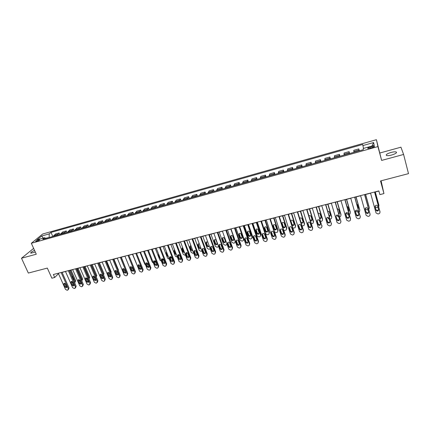 <?xml version="1.0" encoding="UTF-8"?>
<svg xmlns="http://www.w3.org/2000/svg" width="430" height="430" viewBox="0 0 430 430"><rect width="100%" height="100%" fill="white"/><g stroke="black" fill="none" stroke-linecap="round" stroke-linejoin="round"><path stroke-width="0.64" d="M34.545 250.378C31.578 251.722 30.336 252.657 30.826 253.189L35.298 252.039M391.719 155.004C395.724 153.736 397.202 152.72 396.154 151.951C395.068 151.672 393.342 151.844 390.972 152.462C387 153.72 385.533 154.736 386.565 155.51C387.629 155.789 389.349 155.622 391.719 155.004M36.684 241.354C38.77 240.623 39.759 240.037 39.657 239.591L38.673 239.714C36.598 240.44 35.609 241.031 35.706 241.483L36.684 241.354M33.648 248.389L21.5 258.226L28.332 273.061L47.322 268.094L51.869 278.194L54.712 277.474L58.491 273.684M376.406 139.691L42.667 234.017L31.331 243.278L377.927 146.582L376.406 139.691L381.625 160.422L403.598 154.456L400.943 147.194L379.948 152.978M381.098 180.804L383.936 193.581L379.873 194.618L378.868 190.925L53.379 274.507L54.712 277.474M403.598 154.456L408.5 173.639L380.523 180.955L383.936 193.581M371.891 146.474L370.096 146.979C368.112 147.614 367.376 148.108 367.876 148.457L372.111 147.673C374.1 147.033 374.842 146.539 374.331 146.189L371.891 146.474L372.208 147.646M363.527 148.415L362.694 144.464L51.025 232.41L52.809 236.468M362.839 145.582L373.622 142.545L374.191 145.426L363.205 148.5L363.355 149.678L42.823 239.257L44.666 237.72L36.991 239.87L41.678 236.022L49.256 233.882L51.025 232.41M381.625 160.422L377.927 146.582M21.5 258.226L36.281 254.216L31.331 243.278M62.108 272.378L65.489 271.513M69.273 270.54L72.702 269.658M76.492 268.685L79.98 267.793M83.775 266.815L87.317 265.907M91.122 264.934L94.713 264.009M98.529 263.031L102.179 262.09M106 261.112L109.709 260.161M113.536 259.177L117.304 258.21M121.142 257.226L124.963 256.242M128.812 255.253L132.693 254.259M136.546 253.27L140.492 252.259M144.356 251.265L148.355 250.238M152.231 249.244L156.294 248.201M160.175 247.207L164.303 246.143M168.189 245.148L172.382 244.068M176.278 243.068L180.535 241.977M184.438 240.977L188.759 239.865M192.672 238.86L197.064 237.736M200.987 236.726L205.443 235.586M209.372 234.576L213.898 233.415M217.838 232.404L222.434 231.222M226.379 230.211L231.044 229.013M235 227.997L239.736 226.782M243.702 225.761L248.513 224.525M252.485 223.509L257.371 222.251M261.349 221.23L266.315 219.956M270.298 218.934L275.34 217.639M279.333 216.612L284.45 215.301M288.455 214.274L293.652 212.941M297.667 211.909L302.946 210.555M306.961 209.523L312.325 208.147M316.351 207.115L321.796 205.717M325.833 204.68L331.358 203.261M335.4 202.224L341.017 200.783M345.07 199.74L350.772 198.278M354.831 197.236L360.619 195.747M364.688 194.704L370.569 193.194M374.643 192.145L378.905 191.054M49.23 237.468L45.569 238.279M359.104 150.871L358.83 148.893L359.356 150.796M53.309 236.328L55.497 233.974L59.168 232.947L59.845 234.5M60.426 234.339L62.57 231.99L66.268 230.953L66.94 232.517M67.607 232.329L69.698 229.991L73.428 228.948L74.1 230.518M74.841 230.308L76.884 227.975L80.646 226.922L81.318 228.502M82.141 228.271L84.135 225.944L87.93 224.879L88.596 226.465M89.505 226.212L91.445 223.89L95.272 222.815L95.938 224.412M96.933 224.137L98.819 221.821L102.679 220.74L103.34 222.342M104.42 222.041L106.258 219.735L110.15 218.644L110.811 220.257M111.977 219.929L113.762 217.634L117.686 216.532L118.341 218.15M119.599 217.8L121.33 215.511L125.286 214.398L125.942 216.027M127.285 215.65L128.962 213.371L132.956 212.248L133.606 213.887M135.047 213.484L136.659 211.211L140.691 210.076L141.336 211.727M142.868 211.297L144.426 209.028L148.495 207.889L149.135 209.544M150.763 209.093L152.263 206.83L156.364 205.68L157.004 207.346M158.729 206.868L160.17 204.615L164.308 203.454L164.943 205.131M166.77 204.621L168.146 202.379L172.322 201.208L172.951 202.89M174.881 202.353L176.192 200.122L180.406 198.939L181.03 200.633M183.062 200.068L184.314 197.843L188.566 196.65L189.184 198.354M191.318 197.757L192.506 195.542L196.795 194.344L197.413 196.053M199.654 195.43L200.772 193.226L205.099 192.011L205.717 193.736M208.061 193.081L209.114 190.888L213.484 189.662L214.092 191.393M216.553 190.705L217.532 188.523L221.945 187.286L222.547 189.028M225.116 188.313L226.029 186.142L230.48 184.895L231.082 186.647M233.764 185.894L234.608 183.734L239.096 182.476L239.693 184.239M242.493 183.459L243.262 181.309L247.793 180.036L248.384 181.809M251.303 180.998L251.996 178.858L256.57 177.574L257.156 179.358M260.193 178.509L260.811 176.386L265.428 175.091L266.014 176.886M269.169 175.999L269.712 173.887L274.372 172.58L274.953 174.386M278.231 173.467L278.694 171.371L283.402 170.049L283.972 171.866M287.385 170.914L287.767 168.823L292.518 167.49L293.083 169.318M296.619 168.329L296.92 166.254L301.72 164.91L302.279 166.749M305.95 165.722L306.165 163.663L311.008 162.303L311.562 164.152M315.367 163.094L315.496 161.046L320.388 159.675L320.936 161.535M324.876 160.433L324.924 158.401L329.858 157.02L330.401 158.89M334.481 157.751L334.438 155.735L339.421 154.338L339.963 156.219M344.177 155.042L344.043 153.037L349.079 151.629L349.612 153.521M353.971 152.301L353.75 150.317L358.83 148.893M349.257 153.618L349.079 151.629M339.512 156.343L339.421 154.338M329.858 159.041L329.858 157.02M320.302 161.712L320.388 159.675M310.836 164.357L311.008 162.303M301.462 166.98L301.72 164.91M292.174 169.571L292.518 167.49M282.978 172.14L283.402 170.049M273.872 174.688L274.372 172.58M264.853 177.208L265.428 175.091M255.915 179.708L256.57 177.574M247.062 182.18L247.793 180.036M238.29 184.631L239.096 182.476M229.604 187.061L230.48 184.895M220.999 189.463L221.945 187.286M212.468 191.85L213.484 189.662M204.019 194.209L205.099 192.011M195.645 196.548L196.795 194.344M187.346 198.87L188.566 196.65M179.122 201.165L180.406 198.939M170.979 203.444L172.322 201.208M162.9 205.701L164.308 203.454M154.897 207.937L156.364 205.68M146.969 210.152L148.495 207.889M139.105 212.35L140.691 210.076M131.311 214.527L132.956 212.248M123.587 216.688L125.286 214.398M115.933 218.827L117.686 216.532M108.344 220.945L110.15 218.644M100.819 223.052L102.679 220.74M93.358 225.132L95.272 222.815M85.962 227.201L87.93 224.879M78.631 229.249L80.646 226.922M71.358 231.281L73.428 228.948M64.151 233.297L66.268 230.953M57.002 235.296L59.168 232.947M49.256 233.882L49.144 237.279M45.8 238.424L44.666 237.72M371.902 146.066L373.622 142.545M41.678 236.022L43.274 238.107M374.541 192.038L380.012 211.963L379.744 213.199L378.814 213.791L378.018 213.984L376.03 212.941L370.536 193.07M379.948 211.576L374.611 192.022M378.583 209.55L378.362 210.555C377.395 211.307 376.615 211.184 376.035 210.184L375.078 206.728L375.309 205.707C376.282 204.959 377.056 205.088 377.631 206.088L378.583 209.55M378.513 209.292L378.26 209.899C377.293 210.652 376.519 210.533 375.938 209.528L375.046 206.309M375.234 191.995L378.889 205.207M375.293 191.979L378.846 204.938M375.164 206.733L377.013 207.534L377.959 207.287M378.663 206.798L378.948 205.561M364.554 194.602L370.09 214.403L369.816 215.656L368.913 216.215L368.123 216.408L366.15 215.376L360.587 195.623M370.058 214.151L364.651 194.58M368.66 212.006L368.435 213.022C367.473 213.753 366.709 213.619 366.134 212.63L365.172 209.2L365.409 208.163C366.371 207.448 367.134 207.582 367.698 208.566L368.66 212.006M368.607 211.823L368.36 212.366C367.403 213.092 366.639 212.963 366.07 211.974L365.145 208.706M354.664 197.144L360.27 216.822L359.985 218.091L359.109 218.623L358.33 218.816L356.368 217.784L350.735 198.149M360.259 216.693L354.793 197.112M358.835 214.441L358.604 215.462C357.652 216.166 356.9 216.032 356.336 215.059L355.357 211.646L355.605 210.598C356.551 209.91 357.303 210.05 357.862 211.023L358.835 214.441M358.803 214.323L358.555 214.801C357.61 215.505 356.857 215.371 356.298 214.398L355.347 211.087M344.871 199.66L350.541 219.214L350.246 220.499L349.402 221.004L348.633 221.197L346.677 220.165L340.979 200.654M350.52 218.548L345.032 199.617M349.106 216.849L348.864 217.881C347.929 218.564 347.187 218.424 346.634 217.462L345.645 214.07L345.892 213.011C346.833 212.345 347.574 212.49 348.123 213.452L349.106 216.849M349.09 216.784L348.848 217.22C347.918 217.897 347.171 217.757 346.623 216.795L345.645 213.452M368.032 209.77L367.408 209.926L365.489 208.916L365.312 208.292M365.554 194.484L369.289 207.733M365.645 194.457L369.241 207.341M367.784 205.771L367.881 205.465M367.913 206.239L366.656 201.751M368.806 209.426L369.316 207.964M358.201 212.216L355.986 211.286L355.75 210.458M355.97 196.94L359.77 210.238M356.094 196.913L359.727 209.716M358.034 208.486L358.357 207.921M358.179 208.996L358.383 208.023L357.438 204.691L356.739 203.938M359.023 211.963L359.502 211.581L359.776 210.34M348.467 214.634L346.575 213.635L346.306 212.71M346.478 199.38L350.332 212.705M346.628 199.343L350.305 212.071M348.343 211.044L348.918 210.34M348.499 211.587L348.934 210.394L347.977 207.083L346.956 206.25M349.321 214.419L350.041 213.952L350.326 212.7M335.174 202.148L340.909 221.59L340.608 222.88L339.791 223.363L339.028 223.552L337.082 222.53L331.32 203.137M340.925 221.638L335.368 202.1M339.474 219.23L339.227 220.278C338.302 220.934 337.566 220.789 337.023 219.837L336.023 216.467L336.281 215.403C337.206 214.758 337.937 214.909 338.474 215.855L339.474 219.23M339.469 219.219L339.238 219.606C338.319 220.262 337.582 220.117 337.039 219.171L336.023 216.467M338.813 217.005L337.249 215.962L336.969 215.022M337.072 201.794L340.985 215.097M337.254 201.745L340.974 214.398M338.727 213.5L339.571 212.737L338.603 209.448L337.287 208.614M338.894 214.07L339.571 212.743M339.705 216.817L340.673 216.295L340.969 215.038M325.569 204.615L331.369 223.933L331.062 225.239L330.272 225.702L329.514 225.884L327.579 224.869L321.758 205.594M331.396 224.041L325.795 204.556M329.934 221.595L329.681 222.643C328.767 223.283 328.042 223.132 327.504 222.197L326.494 218.843L326.757 217.774C327.671 217.15 328.391 217.3 328.923 218.236L329.934 221.595M329.939 221.622L329.719 221.971C328.81 222.606 328.085 222.46 327.547 221.525L326.526 218.128M329.24 219.284L328.009 218.268L327.746 217.381M327.762 204.185L331.723 217.462M327.966 204.132L331.729 216.709M329.181 215.855L330.31 215.107M329.364 216.467L330.052 216.091L330.299 215.064L329.321 211.791L327.73 211.023M330.181 219.182L331.396 218.617L331.697 217.349M316.061 207.056L321.925 226.261L321.608 227.572L320.844 228.013L320.092 228.196L318.168 227.185L312.287 208.023M321.962 226.422L316.313 206.991M320.484 223.933L320.226 224.992C319.323 225.605 318.608 225.454 318.082 224.53L317.06 221.197L317.324 220.122C318.227 219.515 318.942 219.676 319.463 220.595L320.484 223.933M320.5 224.003L320.291 224.315C319.393 224.928 318.678 224.777 318.152 223.853L317.109 220.434M306.649 209.475L312.567 228.566L312.25 229.883L311.503 230.308L310.761 230.485L308.848 229.48L302.908 210.431M312.615 228.776L312.653 227.884L306.923 209.399M311.127 226.25L310.868 227.314C309.976 227.911 309.267 227.75 308.745 226.841L307.713 223.525L307.982 222.444C308.874 221.858 309.579 222.02 310.094 222.933L311.127 226.25M311.153 226.357L310.96 226.631C310.068 227.228 309.363 227.072 308.842 226.164L307.778 222.724M297.318 211.866L303.3 230.845L302.978 232.168L302.258 232.576L301.521 232.754L299.619 231.754L293.615 212.818M303.354 231.103L303.413 230.157L297.63 211.791M301.86 228.545L301.597 229.615C300.715 230.19 300.016 230.028 299.5 229.125L298.458 225.836L298.732 224.75C299.613 224.18 300.307 224.347 300.817 225.245L301.86 228.545M301.892 228.69L301.709 228.932C300.833 229.507 300.135 229.346 299.624 228.448L298.544 224.992M288.084 214.237L294.12 233.103L293.792 234.436L293.093 234.823L292.368 235L290.47 234.001L284.413 215.183M294.179 233.404L294.26 232.415L288.417 214.151M292.679 230.819L292.411 231.888C291.54 232.447 290.852 232.286 290.341 231.394L289.288 228.12L289.567 227.035C290.433 226.481 291.121 226.648 291.626 227.54L292.679 230.819M292.717 230.996L292.556 231.206C291.685 231.765 290.997 231.598 290.487 230.711L289.395 227.239M319.732 221.466L318.63 219.8M318.533 206.55L322.548 219.805M318.77 206.491L322.565 218.999M319.705 218.107L321.135 217.451M319.909 218.784L320.861 218.402L321.113 217.37L320.124 214.119C319.737 213.339 319.13 213.119 318.286 213.463M320.748 221.531L322.204 220.918L322.511 219.639M310.272 223.498L309.643 222.321M309.396 208.899L313.411 221.912L313.491 221.267L313.459 222.127M309.654 208.829L313.491 221.267M310.277 220.219L312.04 219.773M310.524 221.009L311.755 220.692L312.008 219.655L311.008 216.419C310.508 215.532 309.826 215.376 308.955 215.946L308.955 215.951M311.401 223.837L313.099 223.197L313.411 221.912M300.339 211.221L304.392 224.159L304.499 223.509L304.445 224.422M300.629 211.146L304.499 223.509M299.769 218.467L300.817 221.848C301.317 222.724 301.994 222.88 302.849 222.315L303.032 222.068M301.193 223.116L302.736 222.96L302.994 221.918L301.984 218.698C301.489 217.822 300.812 217.661 299.952 218.22L299.742 218.51M302.123 226.067L304.08 225.454L304.392 224.159M291.368 213.527L295.464 226.39L295.593 225.739L295.523 226.691M291.685 213.447L295.593 225.739M290.863 220.681L291.927 224.078C292.421 224.944 293.093 225.105 293.937 224.557L294.104 224.342M291.846 224.869C292.389 225.621 293.04 225.728 293.803 225.207L294.061 224.154L293.04 220.955C292.55 220.09 291.884 219.929 291.035 220.466L290.728 221.385M292.916 228.222L295.141 227.69L295.464 226.39M278.936 216.586L285.025 235.344L284.698 236.677L284.02 237.048L283.295 237.226L281.413 236.231L275.302 217.521M285.09 235.683L285.187 234.651L279.296 216.494M283.585 233.065L283.316 234.146C282.456 234.689 281.774 234.522 281.268 233.641L280.209 230.389L280.484 229.292C281.344 228.76 282.026 228.932 282.526 229.808L283.585 233.065M283.628 233.28L283.483 233.458C282.623 234.001 281.946 233.829 281.44 232.952L280.333 229.47M282.483 215.806L286.611 228.593L286.767 227.943L286.676 228.943M282.822 215.72L286.767 227.943M282.042 222.88L283.117 226.293C283.606 227.148 284.273 227.309 285.106 226.777L285.257 226.594M285.208 226.374L284.182 223.197C283.698 222.342 283.037 222.176 282.198 222.697L281.924 223.767L282.956 226.943C283.445 227.798 284.112 227.959 284.945 227.427L285.208 226.374M283.773 230.281L284.929 230.442L286.289 229.9L286.611 228.593M269.873 218.913L276.022 237.559L275.689 238.897L275.028 239.257L274.313 239.435L272.443 238.44L266.272 219.837M276.087 237.94L276.205 236.865L270.26 218.816M274.576 235.296L274.302 236.376C273.453 236.903 272.781 236.731 272.281 235.866L271.212 232.63L271.491 231.533C272.341 231.017 273.012 231.189 273.507 232.055L274.576 235.296M274.625 235.538L274.496 235.683C273.652 236.21 272.98 236.043 272.48 235.172L271.362 231.684M273.679 218.069L277.844 230.786L278.022 230.125L277.909 231.168M274.039 217.972L278.022 230.125M273.308 225.062L274.394 228.48C274.877 229.33 275.533 229.491 276.356 228.975L276.49 228.825M276.442 228.577L275.404 225.411C274.921 224.567 274.27 224.401 273.442 224.906L273.168 225.981L274.206 229.136C274.689 229.986 275.345 230.147 276.173 229.631L276.442 228.577M274.657 232.157L276.877 232.442L277.517 232.093L277.844 230.786M260.897 221.219L267.094 239.757L266.761 241.101L266.127 241.44L265.418 241.617L263.552 240.628L257.333 222.138M267.164 240.171L267.309 239.058L261.311 221.111M265.654 237.505L265.38 238.585C264.541 239.101 263.875 238.929 263.38 238.07L262.3 234.85L262.579 233.753C263.423 233.253 264.084 233.425 264.574 234.285L265.654 237.505M265.702 237.774L265.595 237.892C264.756 238.403 264.095 238.231 263.601 237.376L262.472 233.872M252.007 223.503L258.258 241.934L257.919 243.278L257.301 243.606L256.597 243.778L254.743 242.799L248.475 224.412M258.328 242.38L258.489 241.235L252.442 223.39M256.812 239.693L256.538 240.778C255.71 241.278 255.049 241.101 254.56 240.252L253.469 237.054L253.754 235.957C254.581 235.468 255.237 235.645 255.726 236.495L256.812 239.693M256.866 239.988L256.774 240.08C255.952 240.58 255.291 240.402 254.807 239.558L253.662 236.048M243.197 225.766L249.502 244.089L249.163 245.439L248.561 245.75L247.863 245.922L246.019 244.944L239.698 226.664M249.572 244.568L249.755 243.385L243.659 225.648M248.051 241.864L247.777 242.95C246.96 243.434 246.309 243.256 245.826 242.412L244.724 239.236L245.009 238.134C245.826 237.661 246.476 237.838 246.954 238.677L248.051 241.864M248.11 242.176L248.04 242.246C247.223 242.73 246.573 242.552 246.089 241.714L244.939 238.204M234.474 228.007L240.822 246.223L240.483 247.572L239.902 247.879L239.209 248.046L237.376 247.073L231.001 228.894M240.897 246.734L241.101 245.519L234.957 227.878M239.376 244.009L239.101 245.095C238.29 245.568 237.645 245.39 237.166 244.557L236.059 241.397L236.344 240.295C237.15 239.832 237.795 240.015 238.268 240.843L239.376 244.009M239.435 244.347L239.386 244.396C238.58 244.863 237.935 244.686 237.457 243.858L236.29 240.343M225.825 230.227L232.227 248.341L231.888 249.69L231.319 249.986L230.636 250.152L228.808 249.185L222.391 231.109M232.297 248.873L232.528 247.632L226.336 230.093M230.776 246.137L230.501 247.223C229.701 247.685 229.066 247.503 228.588 246.68L227.475 243.536L227.755 242.434C228.556 241.988 229.195 242.171 229.663 242.993L230.776 246.137M230.84 246.492L230.808 246.519C230.012 246.976 229.378 246.798 228.9 245.976L227.728 242.461M217.263 232.426L223.707 250.437L223.369 251.786L222.815 252.071L222.138 252.238L220.321 251.27L213.855 233.297M223.777 250.991L224.03 249.728L217.795 232.286M222.256 248.25L221.982 249.335C221.192 249.782 220.563 249.599 220.09 248.782L218.967 245.659L219.252 244.557C220.042 244.122 220.671 244.304 221.138 245.116L222.256 248.25M221.982 249.335L222.31 248.626C221.525 249.072 220.896 248.889 220.423 248.078L219.241 244.568M208.776 234.603L215.269 252.517L214.93 253.867L214.393 254.135L213.721 254.302L211.909 253.34L205.4 235.468M215.339 253.093L215.613 251.803L209.329 234.463M213.817 250.335L213.543 251.426C212.764 251.862 212.135 251.674 211.667 250.867L210.539 247.761L210.818 246.659C211.603 246.234 212.221 246.422 212.689 247.223L213.817 250.335M213.882 250.722C213.103 251.147 212.484 250.959 212.022 250.163L210.834 246.648M200.364 236.763L206.9 254.576L206.567 255.925L206.045 256.189L205.379 256.35L203.578 255.393L197.021 237.623M206.975 255.167L207.265 253.861L200.944 236.613M205.454 252.41L205.18 253.496C204.406 253.92 203.788 253.732 203.325 252.937L202.186 249.846L202.465 248.744C203.239 248.33 203.852 248.518 204.314 249.314L205.454 252.41M205.518 252.808C204.75 253.195 204.142 253.001 203.696 252.222L202.498 248.717M192.033 238.903L198.612 256.619L198.278 257.962L197.768 258.215L197.112 258.376L195.317 257.425L188.722 239.752M198.687 257.226L198.999 255.898L192.635 238.747M197.16 254.458L196.892 255.544C196.128 255.957 195.516 255.769 195.053 254.985L193.908 251.91L194.188 250.808C194.951 250.405 195.559 250.593 196.016 251.383L197.16 254.458M197.23 254.872L195.451 254.27L194.242 250.771M183.777 241.026L190.399 258.64L190.065 259.983L189.571 260.231L188.915 260.392L187.136 259.44L180.493 241.864M190.474 259.263L190.807 257.919L184.4 240.864M188.947 256.495L188.679 257.575C187.921 257.984 187.313 257.79 186.856 257.011L185.701 253.953L185.98 252.856C186.738 252.458 187.34 252.652 187.797 253.431L188.947 256.495M189.012 256.914L187.27 256.296L186.056 252.802M175.59 243.122L182.255 260.644L181.928 261.988L181.444 262.225L180.793 262.381L179.02 261.44L172.339 243.96M182.325 261.306L182.685 259.919L176.236 242.961M180.804 258.511L180.535 259.591C179.788 259.983 179.192 259.795 178.735 259.021L177.574 255.979L177.853 254.888C178.595 254.501 179.197 254.694 179.649 255.463L180.804 258.511M180.874 258.941L179.17 258.306L177.945 254.823M167.48 245.207L174.188 262.628L173.86 263.972L173.387 264.197L172.747 264.359L170.984 263.418L164.26 246.035M174.252 263.332L174.634 261.902L168.146 245.035M172.736 260.505L172.468 261.585C171.731 261.972 171.135 261.779 170.683 261.015L169.517 257.989L169.791 256.898C170.527 256.522 171.124 256.715 171.57 257.479L172.736 260.505M172.806 260.945L171.14 260.295L169.909 256.823M264.95 220.305L269.153 232.952L268.825 234.264L268.207 234.603L267.514 234.769L265.702 233.812L261.483 221.197M265.342 220.208L269.352 232.291L269.218 233.372M264.649 227.223L265.745 230.652C266.224 231.49 266.869 231.657 267.686 231.157L267.799 231.028M267.75 230.754L266.702 227.61C266.229 226.777 265.584 226.605 264.767 227.099L264.488 228.169L265.536 231.308C266.014 232.146 266.664 232.318 267.481 231.813L267.75 230.754M256.307 222.525L260.542 235.102L260.214 236.414L259.613 236.736L258.925 236.908L257.118 235.952L252.872 223.406M256.721 222.423L260.763 234.436L260.612 235.549M256.07 229.367L257.178 232.807C257.651 233.635 258.29 233.802 259.096 233.313L259.193 233.216M259.139 232.915L258.086 229.787C257.613 228.964 256.973 228.787 256.167 229.271L255.888 230.346L256.947 233.463C257.419 234.296 258.065 234.463 258.871 233.974L259.139 232.915M247.739 224.723L252.012 237.231L251.679 238.548L251.093 238.854L250.416 239.026L248.621 238.075L244.337 225.6M248.174 224.616L252.254 236.564L252.077 237.709M247.567 231.496L248.685 234.941C249.153 235.758 249.787 235.93 250.582 235.452L250.658 235.377M250.604 235.054L249.54 231.947C249.077 231.13 248.443 230.953 247.642 231.421L247.368 232.496L248.432 235.602C248.9 236.419 249.534 236.591 250.335 236.118L250.604 235.054M239.252 226.906L243.552 239.338L243.224 240.655L242.654 240.956L241.982 241.123L240.193 240.176L235.876 227.771M239.709 226.787L243.821 238.672L243.622 239.843M239.144 233.608L240.268 237.054C240.736 237.86 241.359 238.037 242.149 237.575L242.203 237.521M242.149 237.177L241.074 234.087C240.617 233.275 239.988 233.098 239.198 233.554L238.924 234.629L239.994 237.715C240.461 238.526 241.09 238.704 241.88 238.242L242.149 237.177M230.84 229.066L235.172 241.429L234.845 242.751L234.285 243.036L233.619 243.203L231.84 242.262L227.497 229.921M230.792 235.704L231.926 239.15C232.388 239.951 233.006 240.123 233.786 239.677L233.823 239.639M235.457 241.601L235.242 241.961M233.764 239.279L232.689 236.204C232.227 235.403 231.609 235.226 230.829 235.667L230.55 236.742L231.63 239.816C232.093 240.617 232.716 240.795 233.495 240.343L233.764 239.279M226.943 243.928L226.535 244.821L225.336 245.261L223.568 244.326L219.187 232.055M222.514 237.779L223.659 241.225C224.116 242.015 224.734 242.192 225.503 241.757L225.519 241.741M225.46 241.364L224.374 238.306C223.917 237.51 223.304 237.333 222.536 237.763L222.256 238.838L223.347 241.891C223.804 242.687 224.417 242.864 225.191 242.429L225.46 241.364M218.601 246.487L217.123 247.304L215.365 246.374L210.953 234.167M214.317 239.838L215.468 243.283C215.919 244.068 216.526 244.245 217.29 243.821L216.956 244.493L217.225 243.428L216.134 240.386C215.683 239.601 215.075 239.419 214.312 239.843L214.032 240.918L215.129 243.955C215.586 244.74 216.193 244.917 216.956 244.493M210.259 248.803L208.985 249.33L207.233 248.4L202.793 236.263M206.185 241.88L207.346 245.32C207.787 246.089 208.378 246.272 209.13 245.879M207.873 242.257L206.163 241.902L205.884 242.977L206.991 245.998C207.443 246.772 208.045 246.954 208.797 246.535L209.12 245.675M201.96 251.002L200.917 251.335L199.171 250.41L194.704 238.338M202.643 248.631L202.777 249.722M198.128 243.907L199.294 247.341L200.858 248.024M199.326 243.875L198.085 243.939L197.811 245.014L198.918 248.019C199.369 248.793 199.966 248.97 200.708 248.567L200.95 248.266M193.71 253.119L192.919 253.324L191.183 252.405L186.69 240.397M194.639 250.604L194.618 252.039M190.141 245.922L191.312 249.346L192.586 250.109M190.968 245.777L190.076 245.965L189.802 247.04L190.92 250.024C191.366 250.792 191.957 250.975 192.694 250.577L192.742 250.534M185.518 255.167L184.991 255.296L183.266 254.377L178.74 242.439M186.115 252.77L186.421 253.593L186.83 252.904L186.496 254.232M182.218 247.916L183.406 251.335L184.357 252.087M182.723 247.761L182.137 247.97L181.863 249.045L182.992 252.018L184.577 252.679M186.491 254.221L186.421 253.593M177.397 257.188L175.413 256.339L170.861 244.46M178.219 254.705L178.547 255.554L178.966 254.872L178.606 256.242M174.37 249.894L175.564 253.302L176.155 253.942M174.575 249.803L174 251.029L175.128 253.985L176.456 254.732M178.498 256.538L178.547 255.554M159.444 247.272L166.19 264.595L165.862 265.939L165.405 266.159L164.771 266.315L163.013 265.38L156.251 248.088M166.249 265.332L166.657 263.87L160.132 247.094M164.744 262.488L164.475 263.563C163.744 263.939 163.153 263.751 162.707 262.988L161.529 259.983L161.804 258.892L163.567 259.473L164.744 262.488M164.814 262.929L163.18 262.268L161.938 258.806M169.345 259.193L167.63 258.279L163.051 246.465M170.42 256.694L170.737 257.505L171.113 256.909M166.587 252.055L167.92 255.506M171.231 257L170.791 258.226M166.523 251.894L166.2 253.001L167.334 255.941L168.383 256.699M170.527 258.709L170.737 257.505M151.478 249.314L158.267 266.546L157.939 267.89L157.493 268.1L156.864 268.255L155.112 267.326L148.312 250.131M158.321 267.315L158.751 265.821L152.188 249.137M156.816 264.45L156.552 265.525L154.795 264.95L153.612 261.956L153.886 260.865L155.633 261.451L156.816 264.45M156.885 264.896L155.289 264.224L154.042 260.774M161.357 261.15L159.912 260.204L155.311 248.454M162.717 258.731L162.992 259.435L163.26 259.032M163.524 259.376L163.04 260.188M158.579 254.039L158.466 254.952L159.611 257.882L160.352 258.575M162.604 260.795L162.992 259.435M143.588 251.34L150.409 268.481L150.086 269.82L149.651 270.024L149.027 270.18L147.286 269.25L140.449 252.147M150.457 269.277L150.908 267.75L144.308 251.158M148.957 266.39L148.694 267.471L146.958 266.89L145.77 263.912L146.039 262.827L147.769 263.413L148.957 266.39M149.033 266.842L147.469 266.165L146.211 262.725M153.419 263.036L152.263 262.112L147.635 250.421M155.117 260.854L155.456 261.144M155.725 261.682L155.359 262.133M150.753 256.296L152.338 260.306M154.73 262.811L155.316 261.354M135.762 253.351L142.62 270.4L142.298 271.733L141.878 271.932L141.255 272.088L139.524 271.163L132.65 254.151M142.663 271.223L143.142 269.669L136.504 253.162M141.169 268.32L140.911 269.395L139.186 268.809L137.992 265.853L138.261 264.767L139.976 265.358L141.169 268.32M141.244 268.777L139.718 268.083L138.449 264.66M145.523 264.837L144.679 264.009L140.024 252.378M146.915 264.772L147.382 264.558L147.726 263.316M128.006 255.345L134.902 272.298L134.585 273.63L134.171 273.824L133.558 273.974L131.833 273.055L124.92 256.135M134.934 273.147L135.439 271.567L128.769 255.146M133.451 270.233L133.192 271.303L131.483 270.717L130.285 267.777L130.548 266.691L132.252 267.283L133.451 270.233M133.526 270.685L132.031 269.992L130.758 266.578M137.643 266.509L132.478 254.313M139.159 266.697L140.191 265.966M120.314 257.317L127.248 274.184L126.931 275.512L126.528 275.7L125.92 275.85L124.206 274.931L117.261 258.102M127.275 275.055L127.801 273.448L121.099 257.118M125.796 272.125L125.538 273.195L123.845 272.609L122.641 269.68L122.905 268.599L124.593 269.196L125.796 272.125M125.872 272.582L124.41 271.878L123.13 268.481M131.467 268.61L132.574 268.083M112.692 259.274L119.658 276.049L119.346 277.377L118.954 277.56L118.352 277.705L116.643 276.796L109.666 260.053M119.685 276.942L120.233 275.313L113.493 259.07M118.207 274.007L117.954 275.071L116.277 274.48L115.063 271.572L115.321 270.497L116.998 271.088L118.207 274.007M118.288 274.458L116.858 273.749L115.573 270.373M121.298 257.183L125.882 268.772M123.845 270.502L124.974 270.126M105.14 261.214L112.139 277.904L111.827 279.226L111.445 279.403L110.849 279.548L109.145 278.64L102.136 261.988M112.155 278.812L112.724 277.167L105.957 261.005M110.687 275.866L110.44 276.931L108.774 276.339L107.554 273.442L107.812 272.373L109.473 272.964L110.687 275.866M110.768 276.323L109.37 275.608L108.075 272.244M113.934 259.075L118.454 269.986L118.427 270.964M116.272 272.335L117.411 272.088M97.648 263.138L104.678 279.742L104.377 281.059L104.001 281.231L103.41 281.376L101.716 280.467L94.67 263.902M104.694 280.666L105.285 279L98.486 262.923M103.232 277.71L102.985 278.774L101.329 278.183L100.109 275.302L100.362 274.232L102.007 274.824L103.232 277.71M103.313 278.167L101.948 277.447L100.642 274.103M106.629 260.951L111.177 271.803L110.983 273.002M108.742 274.109L109.897 273.98M90.225 265.047L97.287 281.559L96.621 283.042L96.03 283.182L94.347 282.284L87.269 265.804M97.293 282.505L97.906 280.817L91.074 264.826M95.836 279.543L95.594 280.596L93.955 280.011L92.724 277.14L92.971 276.076L94.605 276.673L95.836 279.543M95.922 279.994L94.584 279.269L93.272 275.942M98.583 263.015L103.361 274.313L103.953 273.609L103.582 274.98M99.389 262.811L103.953 273.609M101.249 275.813L102.437 275.834M103.458 274.684L103.361 274.313M82.861 266.933L89.956 283.365L89.3 284.837L88.714 284.977L87.037 284.079L79.932 267.686M89.956 284.321L90.59 282.623L83.732 266.713M88.505 281.36L88.263 282.413L86.64 281.817L85.403 278.968L85.651 277.904L87.274 278.5L88.505 281.36M88.591 281.806L87.285 281.08L85.968 277.769M91.386 264.864L96.186 276.103L96.793 275.399L96.261 276.958M92.208 264.654L96.793 275.399M93.778 277.393L95.035 277.673M96.239 276.915L96.186 276.103M75.562 268.809L82.684 285.154L82.044 286.616L81.463 286.756L79.792 285.864L72.659 269.556M82.684 286.127L83.339 284.407L76.449 268.583M81.238 283.155L81.001 284.208L79.383 283.617L78.147 280.779L78.389 279.715L79.996 280.317L81.238 283.155M81.324 283.601L80.044 282.875L78.722 279.586M87.698 279.484L86.242 278.586L85.978 277.984M84.248 266.697L89.069 277.882L89.693 277.173L89.064 278.833M85.086 266.482L89.693 277.173M88.999 278.936L89.069 277.882M68.322 270.669L75.476 286.928L74.847 288.385L74.272 288.525L72.611 287.632L65.446 271.405M75.47 287.912L76.148 286.181L69.225 270.438M74.03 284.94L73.793 285.988L72.192 285.396L70.95 282.575L71.186 281.516L72.783 282.112L74.03 284.94M74.116 285.38L72.869 284.655L71.541 281.381M80.399 281.231L79.206 280.338L78.867 279.57M77.169 268.513L82.012 279.64L82.646 278.93L82.001 280.607M78.023 268.293L82.646 278.93M80.668 278.28L78.991 274.431M81.791 280.865L82.012 279.64M61.146 272.512L68.327 288.686L67.709 290.132L67.139 290.271L65.489 289.39L58.292 273.243M68.316 289.686L69.01 287.939L62.065 272.276M66.881 286.708L66.65 287.756L65.064 287.159L63.812 284.354L64.048 283.3L65.634 283.897L66.881 286.708M66.972 287.143L65.752 286.418L64.414 283.166M73.132 282.908L71.928 281.403M70.149 270.314L75.013 281.387L75.664 280.677L74.997 282.365M71.02 270.088L75.664 280.677M73.38 279.898L73.691 279.898M73.557 280.296L73.605 279.452L72.396 276.7L71.686 276.044M74.626 282.725L75.013 281.387M353.825 151.468L358.942 150.038M344.054 154.203L349.122 152.784M334.379 156.912L339.399 155.51M324.795 159.595L329.767 158.202M315.308 162.25L320.232 160.874M305.907 164.883L310.783 163.518M296.603 167.485L301.43 166.136M287.385 170.065L292.169 168.727M278.253 172.624L282.994 171.296M269.212 175.155L273.905 173.838M260.252 177.66L264.901 176.359M251.378 180.143L255.984 178.853M242.59 182.605L247.148 181.331M233.877 185.045L238.397 183.777M225.25 187.458L229.727 186.206M216.704 189.85L221.138 188.609M208.233 192.221L212.624 190.99M199.837 194.57L204.191 193.355M191.522 196.897L195.838 195.693M183.277 199.208L187.555 198.01M175.112 201.493L179.348 200.305M167.017 203.755L171.215 202.584M158.993 206.002L163.158 204.836M151.043 208.227L155.171 207.072M143.163 210.437L147.253 209.292M135.353 212.619L139.406 211.485M127.608 214.79L131.628 213.662M119.932 216.935L123.915 215.822M112.327 219.064L116.272 217.962M104.78 221.176L108.699 220.079M97.304 223.272L101.184 222.186M89.892 225.347L93.74 224.267M82.544 227.4L86.355 226.336M75.255 229.443L79.034 228.384M68.031 231.464L71.778 230.415M60.866 233.469L64.581 232.431M53.761 235.457L57.448 234.425M370.413 148.146L370.096 146.979M379.9 211.302L380.012 211.963M376.035 210.184L375.938 209.528M370.01 213.742L370.09 214.403M366.134 212.63L366.07 211.974M365.172 209.2L365.135 208.824M360.216 216.156L360.27 216.822M356.336 215.059L356.298 214.398M355.357 211.646L355.331 211.168M346.634 217.462L346.623 216.795M345.645 214.07L345.634 213.484M340.915 220.912L340.909 221.59M337.023 219.837L337.039 219.171M331.401 223.261L331.369 223.933M327.504 222.197L327.547 221.525M326.494 218.843L326.542 218.182M321.984 225.583L321.925 226.261M318.082 224.53L318.152 223.853M317.06 221.197L317.13 220.531M312.653 227.884L312.567 228.566M308.745 226.841L308.842 226.164M307.713 223.525L307.815 222.858M303.413 230.157L303.3 230.845M299.5 229.125L299.624 228.448M298.458 225.836L298.581 225.164M294.26 232.415L294.12 233.103M290.341 231.394L290.487 230.711M289.288 228.12L289.438 227.448M291.927 224.078L291.793 224.702M290.911 220.896L290.771 221.509M285.187 234.651L285.025 235.344M281.268 233.641L281.44 232.952M280.209 230.389L280.381 229.706M283.117 226.293L282.956 226.943M282.091 223.122L281.924 223.767M276.205 236.865L276.022 237.559M272.281 235.866L272.48 235.172M271.212 232.63L271.411 231.947M274.394 228.48L274.206 229.136M273.356 225.331L273.168 225.981M267.309 239.058L267.094 239.757M263.38 238.07L263.601 237.376M262.3 234.85L262.526 234.167M258.489 241.235L258.258 241.934M254.56 240.252L254.807 239.558M253.469 237.054L253.721 236.366M249.755 243.385L249.502 244.089M245.826 242.412L246.089 241.714M244.724 239.236L244.998 238.542M241.101 245.519L240.822 246.223M237.166 244.557L237.457 243.858M236.059 241.397L236.355 240.703M232.528 247.632L232.227 248.341M228.588 246.68L228.9 245.976M227.475 243.536L227.787 242.843M224.03 249.728L223.707 250.437M220.09 248.782L220.423 248.078M218.967 245.659L219.305 244.96M215.613 251.803L215.269 252.517M211.667 250.867L212.022 250.163M210.539 247.761L210.893 247.062M207.265 253.861L206.9 254.576M203.325 252.937L203.696 252.222M202.186 249.846L202.562 249.142M198.999 255.898L198.612 256.619M195.053 254.985L195.451 254.27M193.908 251.91L194.306 251.201M190.807 257.919L190.399 258.64M186.856 257.011L187.27 256.296M185.701 253.953L186.12 253.249M182.685 259.919L182.255 260.644M178.735 259.021L179.17 258.306M177.574 255.979L178.015 255.269M174.634 261.902L174.188 262.628M170.683 261.015L171.14 260.295M169.517 257.989L169.974 257.28M269.153 232.952L269.352 232.291M265.745 230.652L265.536 231.308M264.703 227.524L264.488 228.169M260.542 235.102L260.763 234.436M257.178 232.807L256.947 233.463M256.124 229.69L255.888 230.346M252.012 237.231L252.254 236.564M248.685 234.941L248.432 235.602M247.621 231.84L247.368 232.496M243.552 239.338L243.821 238.672M240.268 237.054L239.994 237.715M239.198 233.974L238.924 234.629M235.172 241.429L235.296 241.144M231.926 239.15L231.63 239.816M230.851 236.086L230.55 236.742M223.659 241.225L223.347 241.891M222.573 238.177L222.256 238.838M215.468 243.283L215.129 243.955M214.376 240.252L214.032 240.918M207.346 245.32L206.991 245.998M206.244 242.31L205.884 242.977M202.595 249.228L202.756 248.927M199.294 247.341L198.918 248.019M198.187 244.347L197.811 245.014M194.424 251.518L194.758 250.926M191.312 249.346L190.92 250.024M190.2 246.368L189.802 247.04M183.406 251.335L182.992 252.018M182.282 248.368L181.863 249.045M175.564 253.302L175.128 253.985M174.435 250.357L174 251.029M166.657 263.87L166.19 264.595M162.707 262.988L163.18 262.268M161.529 259.983L162.008 259.269M167.786 255.259L167.334 255.941M166.652 252.324L166.2 253.001M158.751 265.821L158.267 266.546M154.795 264.95L155.289 264.224M153.612 261.956L154.112 261.241M159.906 257.441L159.611 257.882M158.767 254.522L158.466 254.952M150.908 267.75L150.409 268.481M146.958 266.89L147.469 266.165M145.77 263.912L146.286 263.192M143.142 269.669L142.62 270.4M139.186 268.809L139.718 268.083M137.992 265.853L138.525 265.133M135.439 271.567L134.902 272.298M131.483 270.717L132.031 269.992M130.285 267.777L130.833 267.051M127.801 273.448L127.248 274.184M123.845 272.609L124.41 271.878M122.641 269.68L123.206 268.954M120.233 275.313L119.658 276.049M116.277 274.48L116.858 273.749M115.063 271.572L115.648 270.846M112.724 277.167L112.139 277.904M108.774 276.339L109.37 275.608M107.554 273.442L108.156 272.717M118.169 270.346L118.454 269.986M105.285 279L104.678 279.742M101.329 278.183L101.948 277.447M100.109 275.302L100.722 274.571M110.714 272.367L111.177 271.803M97.906 280.817L97.287 281.559M93.955 280.011L94.584 279.269M92.724 277.14L93.358 276.409M90.59 282.623L89.956 283.365M86.64 281.817L87.285 281.08M85.403 278.968L86.054 278.237M83.339 284.407L82.684 285.154M79.383 283.617L80.044 282.875M78.147 280.779L78.808 280.043M76.148 286.181L75.476 286.928M72.192 285.396L72.869 284.655M70.95 282.575L71.627 281.838M69.01 287.939L68.327 288.686M65.064 287.159L65.752 286.418M63.812 284.354L64.505 283.617M396.385 152.844L396.154 151.951M374.444 146.598L374.331 146.189M378.362 210.555L378.26 209.899M368.435 213.022L368.36 212.366M358.604 215.462L358.555 214.801M348.864 217.881L348.848 217.22M358.115 208.4L358.147 208.894M348.682 210.775L348.698 211.404M339.227 220.278L339.238 219.606M339.345 213.129L339.334 213.758M329.681 222.643L329.719 221.971M330.089 215.457L330.052 216.091M320.226 224.992L320.291 224.315M310.868 227.314L310.96 226.631M301.597 229.615L301.709 228.932M292.411 231.888L292.556 231.206M320.925 217.768L320.861 218.402M311.841 220.052L311.755 220.692M302.849 222.315L302.736 222.96M293.937 224.557L293.803 225.207M283.316 234.146L283.483 233.458M285.106 226.777L284.945 227.427M274.302 236.376L274.496 235.683M276.356 228.975L276.173 229.631M265.38 238.585L265.595 237.892M256.538 240.778L256.774 240.08M247.777 242.95L248.04 242.246M239.101 245.095L239.386 244.396M230.501 247.223L230.808 246.519M213.543 251.426L213.882 250.738M205.18 253.496L205.513 252.851M196.892 255.544L197.225 254.936M188.679 257.575L189.006 257.006M180.535 259.591L180.858 259.053M172.468 261.585L172.79 261.08M267.686 231.157L267.481 231.813M259.096 233.313L258.871 233.974M250.582 235.452L250.335 236.118M242.149 237.575L241.88 238.242M233.786 239.677L233.495 240.343M225.503 241.757L225.191 242.429M209.125 245.906L208.797 246.535M200.917 248.185L200.708 248.567M164.475 263.563L164.787 263.085M156.552 265.525L156.853 265.074M148.694 267.471L148.995 267.041M140.911 269.395L141.201 268.992M133.192 271.303L133.477 270.921M125.538 273.195L125.818 272.83M117.954 275.071L118.228 274.727M110.44 276.931L110.698 276.603M102.985 278.774L103.238 278.463M95.594 280.596L95.842 280.306M88.263 282.413L88.505 282.134"/></g></svg>
